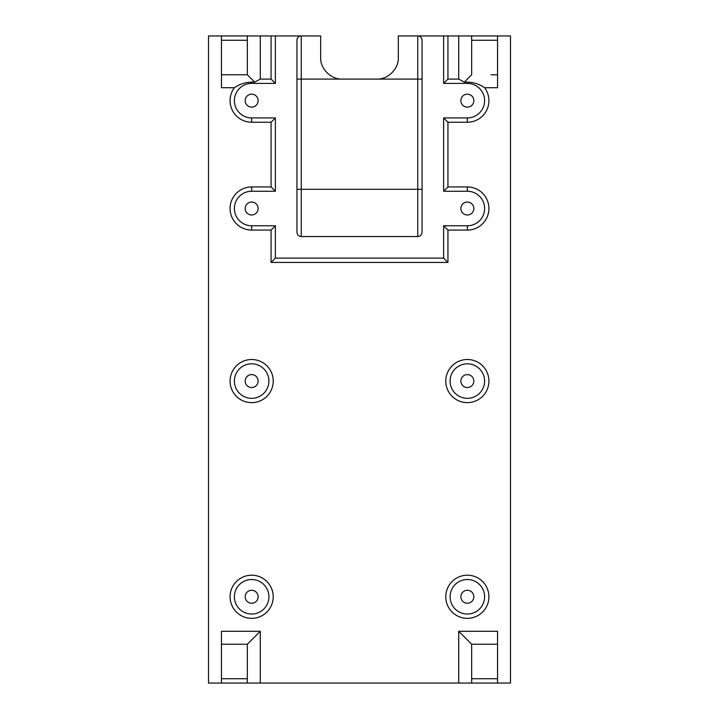 <?xml version="1.0" encoding="UTF-8"?>
<svg xmlns="http://www.w3.org/2000/svg" width="719" height="719" viewBox="0 0 719 719"><rect width="100%" height="100%" fill="white"/><g stroke="black" fill="none" stroke-linecap="round" stroke-linejoin="round"><path stroke-width="1.08" d="M221.452 40.264L221.452 87.718L221.452 35.95L221.452 40.264L247.336 40.264L247.336 35.95L208.51 35.95L208.51 683.05L497.548 683.05L497.548 678.736L471.664 678.736L471.664 683.05M271.063 35.95L271.063 79.09L260.278 79.09L254.697 82.137L251.65 82.137C245.341 82.281 239.589 84.132 234.394 87.718A21.57 21.57 0 0 0 251.65 122.23L271.063 122.23L271.063 186.94L251.65 186.94A21.57 21.57 0 0 0 230.08 208.51A21.57 21.57 0 0 0 251.65 230.08L271.063 230.08L275.377 225.766L275.377 258.121L443.623 258.121L447.937 262.435L447.937 230.08L467.35 230.08A21.57 21.57 0 0 0 488.92 208.51A21.57 21.57 0 0 0 467.35 186.94L447.937 186.94L447.937 122.23L443.623 117.916L467.35 117.916L467.35 122.23A21.57 21.57 0 0 0 484.606 87.718L497.548 87.718L497.548 35.95L417.739 35.95L417.739 79.09L342.244 79.09C330.21 79.566 320.054 67.883 320.674 57.52L320.674 35.95L247.336 35.95M247.336 40.264L247.336 74.776L227.923 74.776M471.664 35.95L471.664 40.264L471.664 35.95M497.548 40.264L471.664 40.264L471.664 74.776L464.303 82.137L458.722 79.09L447.937 79.09L443.623 83.404L443.623 35.95M497.548 678.736L497.548 631.282L497.548 683.05L510.49 683.05L510.49 35.95L497.548 35.95M422.053 79.09L417.739 79.09L417.739 236.551C420.363 236.29 421.801 234.843 422.053 232.219L422.053 40.264A4.314 4.314 0 0 0 417.739 35.95L398.326 35.95L398.326 57.52C398.946 67.892 388.781 79.557 376.756 79.09M221.452 644.224L247.336 644.224L260.278 631.282L221.452 631.282L221.452 683.05M247.336 683.05L247.336 678.736L247.336 683.05M221.452 678.736L247.336 678.736L247.336 644.224M484.606 87.718C479.411 84.132 473.659 82.281 467.35 82.137L464.303 82.137M491.077 74.776L497.548 74.776M254.697 82.137L247.336 74.776L221.452 74.776M497.548 631.282L458.722 631.282L471.664 644.224L471.664 678.736M497.548 644.224L471.664 644.224M422.053 189.295L301.261 189.295L301.261 35.95A4.314 4.314 0 0 0 296.947 40.264L296.947 232.219C297.199 234.843 298.637 236.29 301.261 236.551L301.261 189.295L296.947 189.295M417.739 236.551L301.261 236.551M447.937 230.08L443.623 225.766L467.35 225.766A17.256 17.256 0 0 0 484.606 208.51A17.256 17.256 0 0 0 467.35 191.254L443.623 191.254L443.623 117.916M275.377 258.121L271.063 262.435L447.937 262.435M271.063 79.09L275.377 83.404L251.65 83.404A17.256 17.256 0 0 0 234.394 100.66A17.256 17.256 0 0 0 251.65 117.916L275.377 117.916L275.377 191.254L251.65 191.254A17.256 17.256 0 0 0 234.394 208.51A17.256 17.256 0 0 0 251.65 225.766L275.377 225.766M271.063 122.23L275.377 117.916M271.063 186.94L275.377 191.254M447.937 186.94L443.623 191.254M275.377 35.95L275.377 83.404M443.623 258.121L443.623 225.766M467.35 117.916A17.256 17.256 0 0 0 484.606 100.66A17.256 17.256 0 0 0 467.35 83.404L443.623 83.404M473.821 100.66A6.471 6.471 0 0 1 464.115 106.268A6.471 6.471 0 0 1 464.115 95.052A6.471 6.471 0 0 1 473.821 100.66M258.121 100.66A6.471 6.471 0 0 1 248.415 106.268A6.471 6.471 0 0 1 248.415 95.052A6.471 6.471 0 0 1 258.121 100.66M473.821 208.51A6.471 6.471 0 0 1 464.115 214.118A6.471 6.471 0 0 1 464.115 202.902A6.471 6.471 0 0 1 473.821 208.51M258.121 208.51A6.471 6.471 0 0 1 248.415 214.118A6.471 6.471 0 0 1 248.415 202.902A6.471 6.471 0 0 1 258.121 208.51M484.606 381.07A17.256 17.256 0 0 0 458.722 366.124A17.256 17.256 0 0 0 458.722 396.016A17.256 17.256 0 0 0 484.606 381.07M484.606 596.77A17.256 17.256 0 0 0 458.722 581.824A17.256 17.256 0 0 0 458.722 611.716A17.256 17.256 0 0 0 484.606 596.77M268.906 381.07A17.256 17.256 0 0 0 243.022 366.124A17.256 17.256 0 0 0 243.022 396.016A17.256 17.256 0 0 0 268.906 381.07M268.906 596.77A17.256 17.256 0 0 0 243.022 581.824A17.256 17.256 0 0 0 243.022 611.716A17.256 17.256 0 0 0 268.906 596.77M258.121 596.77A6.471 6.471 0 0 1 248.415 602.378A6.471 6.471 0 0 1 248.415 591.162A6.471 6.471 0 0 1 258.121 596.77M258.121 381.07A6.471 6.471 0 0 1 248.415 386.678A6.471 6.471 0 0 1 248.415 375.462A6.471 6.471 0 0 1 258.121 381.07M473.821 596.77A6.471 6.471 0 0 1 464.115 602.378A6.471 6.471 0 0 1 464.115 591.162A6.471 6.471 0 0 1 473.821 596.77M473.821 381.07A6.471 6.471 0 0 1 464.115 386.678A6.471 6.471 0 0 1 464.115 375.462A6.471 6.471 0 0 1 473.821 381.07M458.722 35.95L458.722 79.09M467.35 82.137L467.35 83.404M447.937 79.09L447.937 35.95M447.937 122.23L467.35 122.23M271.063 230.08L271.063 262.435M221.452 87.718L234.394 87.718M260.278 683.05L260.278 631.282M458.722 631.282L458.722 683.05M467.35 402.64A21.57 21.57 0 0 0 486.026 370.285A21.57 21.57 0 0 0 448.674 370.285A21.57 21.57 0 0 0 467.35 402.64M251.65 402.64A21.57 21.57 0 0 0 270.326 370.285A21.57 21.57 0 0 0 232.974 370.285A21.57 21.57 0 0 0 251.65 402.64M251.65 618.34A21.57 21.57 0 0 0 270.326 585.985A21.57 21.57 0 0 0 232.974 585.985A21.57 21.57 0 0 0 251.65 618.34M467.35 618.34A21.57 21.57 0 0 0 486.026 585.985A21.57 21.57 0 0 0 448.674 585.985A21.57 21.57 0 0 0 467.35 618.34M260.278 79.09L260.278 35.95M342.244 79.09L296.947 79.09M251.65 83.404L251.65 82.137M251.65 122.23L251.65 117.916M251.65 191.254L251.65 186.94M251.65 230.08L251.65 225.766M467.35 225.766L467.35 230.08M467.35 186.94L467.35 191.254"/></g></svg>
